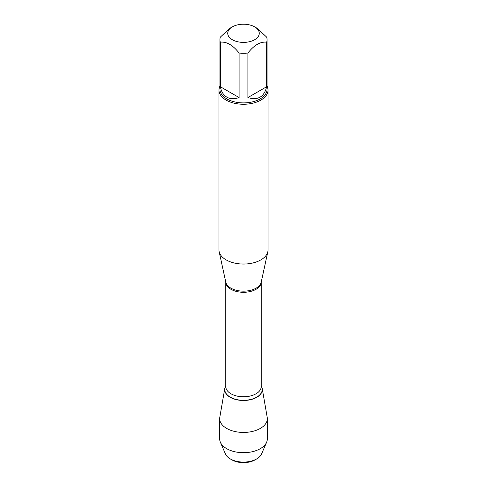 <?xml version="1.0" encoding="UTF-8"?>
<svg xmlns="http://www.w3.org/2000/svg" width="487" height="487" viewBox="0 0 487 487"><rect width="100%" height="100%" fill="white"/><g stroke="black" fill="none" stroke-linecap="round" stroke-linejoin="round"><path stroke-width="0.73" d="M218.955 90.089L218.955 249.874A24.545 14.172 0 0 0 219.144 251.639A24.545 14.172 0 0 0 226.145 259.894A24.545 14.172 0 0 0 251.456 263.278A24.545 14.172 0 0 0 267.856 251.639A24.545 14.172 0 0 0 268.045 249.874L268.045 90.089A24.545 14.172 180 0 1 252.893 103.183A24.545 14.172 180 0 1 226.145 100.115A24.545 14.172 180 0 1 218.955 90.089A24.545 14.172 180 0 1 219.935 86.126M224.775 388.541A18.823 10.866 0 0 1 225.773 385.972A18.823 10.866 0 0 0 243.5 400.484A18.823 10.866 0 0 0 261.227 385.972A18.823 10.866 0 0 1 262.225 388.541L267.205 417.316A23.82 13.752 180 0 1 267.32 418.68A23.82 13.752 180 0 1 252.619 431.391A23.82 13.752 180 0 1 226.656 428.408A23.82 13.752 180 0 1 219.68 418.68A23.82 13.752 180 0 1 219.795 417.316L224.775 388.541A18.823 10.866 0 0 0 230.193 397.301A18.823 10.866 0 0 0 251.56 399.437A18.823 10.866 0 0 0 262.225 388.541M267.065 86.126A24.545 14.172 180 0 1 268.045 90.089M232.348 39.733A15.773 9.107 0 0 0 254.652 39.733A15.773 9.107 0 0 0 254.652 26.858A15.773 9.107 0 0 0 246.446 24.35A15.773 9.107 0 0 0 232.348 26.858A15.773 9.107 0 0 0 232.348 39.733M247.901 97.564C257.97 100.566 264.216 96.962 266.651 86.741L247.901 97.564L247.901 53.022C254.147 45.102 260.399 41.492 266.651 42.199A23.565 13.606 0 0 0 267.065 39.66A23.565 13.606 0 0 0 266.651 37.115L257.276 28.374L254.652 26.858M266.651 86.741L266.651 42.199M232.348 26.858L229.724 28.374L220.349 37.115A23.565 13.606 0 0 0 219.935 39.66A23.565 13.606 0 0 0 220.349 42.199C226.595 41.492 232.847 45.102 239.099 53.022A23.565 13.606 0 0 0 247.901 53.022M220.349 86.741C221.287 91.666 223.448 95.135 226.839 97.156C230.278 99.08 234.363 99.214 239.099 97.564L220.349 86.741L220.349 42.199M239.099 97.564L239.099 53.022M267.065 39.66L267.065 89.291A23.565 13.606 180 0 1 252.516 101.862A23.565 13.606 180 0 1 226.839 98.91A23.565 13.606 180 0 1 219.935 89.291L219.935 39.66M231.982 459.898L230.333 458.943L231.982 459.898A16.29 9.405 0 0 0 255.018 459.898L256.667 458.943A18.628 10.751 180 0 1 230.333 458.943L230.333 458.943A18.628 10.751 180 0 1 225.426 453.939L220.386 442.257A23.82 13.752 180 0 1 219.68 438.933L219.68 418.68M267.32 418.68L267.32 438.933A23.82 13.752 180 0 1 266.614 442.257L261.574 453.939A18.628 10.751 180 0 1 256.667 458.943M266.614 442.257A23.82 13.752 180 0 1 249.868 452.186A23.82 13.752 180 0 1 226.656 448.655A23.82 13.752 180 0 1 220.386 442.257M219.144 251.639L225.779 282.131A17.861 10.312 0 0 0 230.875 288.134A17.861 10.312 0 0 0 249.289 290.599A17.861 10.312 0 0 0 261.221 282.131L267.856 251.639M261.227 282.089A17.727 10.233 180 0 1 243.5 292.297A17.727 10.233 180 0 1 225.773 282.089L225.773 386.544A17.727 10.233 0 0 0 243.5 396.783A17.727 10.233 0 0 0 261.227 386.544L261.227 282.089M261.227 386.008A18.731 10.811 180 0 1 243.5 400.308A18.731 10.811 180 0 1 225.773 386.008"/></g></svg>
